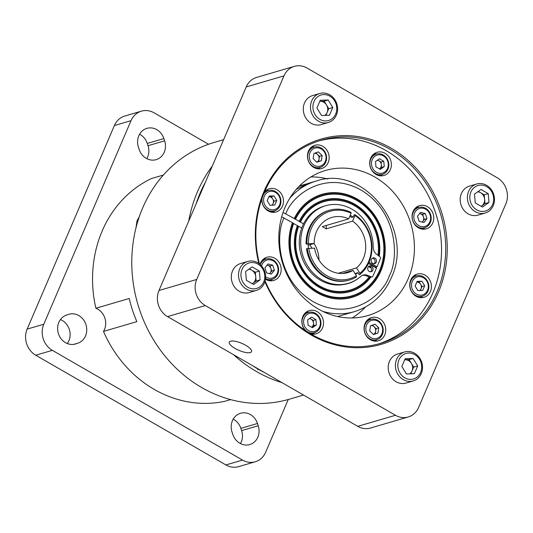 <?xml version="1.0" encoding="UTF-8"?>
<svg xmlns="http://www.w3.org/2000/svg" width="533" height="533" viewBox="0 0 533 533"><rect width="100%" height="100%" fill="white"/><g stroke="black" fill="none" stroke-linecap="round" stroke-linejoin="round"><path stroke-width="0.8" d="M328.295 122.49L321.086 124.602A15.117 13.418 -106.3 0 1 311.185 123.29A15.117 13.418 -106.3 0 1 303.297 108.306A15.117 13.418 -106.3 0 1 312.591 95.587L319.8 93.482A15.117 13.418 -106.3 0 1 329.7 94.794A15.117 13.418 -106.3 0 1 337.589 109.778A15.117 13.418 -106.3 0 1 328.295 122.49A15.117 13.418 -106.3 0 1 318.394 121.178A15.117 13.418 -106.3 0 1 310.506 106.194A15.117 13.418 -106.3 0 1 319.8 93.482M329.827 96.14A13.305 11.813 -106.3 0 1 335.697 114.009A13.305 11.813 -106.3 0 1 319.873 119.359A13.305 11.813 -106.3 0 1 314.004 101.49A13.305 11.813 -106.3 0 1 329.827 96.14M319.78 101.337A7.682 6.822 -106.3 0 1 320.2 101.303A7.682 6.822 -106.3 0 1 323.718 102.216A7.682 6.822 -106.3 0 1 326.469 104.921L324.164 101.177L319.787 101.323M332.779 107.493L329.454 115.241L321.526 115.494L316.922 108.006L320.24 100.264L328.168 100.004L332.779 107.493L328.768 108.665L326.469 104.921A7.682 6.822 -106.3 0 1 327.109 112.536L328.768 108.665M325.903 115.355L327.109 112.536A7.682 6.822 -106.3 0 1 324.864 115.388M328.168 100.004L324.164 101.177M370.482 271.797A2.991 2.658 73.7 0 0 371.401 270.651A2.991 2.658 73.7 0 0 368.863 266.273M367.943 267.419A2.991 2.658 -106.3 0 1 369.542 265.954A2.991 2.658 -106.3 0 1 372.387 266.993A2.991 2.658 -106.3 0 1 372.827 270.238A2.991 2.658 -106.3 0 1 371.228 271.697A2.991 2.658 -106.3 0 1 368.383 270.657A2.991 2.658 -106.3 0 1 367.943 267.419M373.926 263.748A2.991 2.658 73.7 0 0 374.852 262.609A2.991 2.658 73.7 0 0 372.314 258.232M371.388 259.371A2.991 2.658 -106.3 0 1 372.987 257.905A2.991 2.658 -106.3 0 1 375.832 258.951A2.991 2.658 -106.3 0 1 376.271 262.189A2.991 2.658 -106.3 0 1 374.672 263.655A2.991 2.658 -106.3 0 1 371.827 262.616A2.991 2.658 -106.3 0 1 371.388 259.371M368.483 263.409L376.458 268.192L372.867 276.181A1.512 1.339 -106.3 0 1 371.248 276.847L367.643 275.368A8.215 7.295 -106.3 0 0 363.16 275.095A8.215 7.295 -106.3 0 0 360.654 276.48A40.421 35.884 -106.3 0 1 348.322 283.316A40.421 35.884 -106.3 0 1 302.524 254.607A40.421 35.884 -106.3 0 1 325.603 205.738A40.421 35.884 -106.3 0 1 373.22 247.159A8.215 7.295 -106.3 0 0 376.671 254.301L379.862 256.739A1.512 1.339 -106.3 0 1 380.389 258.645L377.058 266.786L375.632 267.2L368.55 263.275M354.925 214.666L355.005 215.519A35.125 31.187 -106.3 0 1 368.596 261.516A35.125 31.187 -106.3 0 1 359.888 273.329L359.975 274.448A36.277 32.207 73.7 0 0 369.023 262.209A36.277 32.207 73.7 0 0 354.925 214.666L354.125 214.899L353.219 217.011L351.66 217.464A33.865 30.068 73.7 0 0 349.821 216.311M355.271 273.962A33.865 30.068 73.7 0 0 356.357 273.103L357.916 272.643L359.175 274.688L359.975 274.448M372.074 276.9L370.648 277.313A1.512 1.339 -106.3 0 1 369.822 277.267L366.218 275.781A8.215 7.295 73.7 0 0 362.46 275.348M348.322 283.316L346.896 283.729A40.421 35.884 -106.3 0 1 301.098 255.027A40.421 35.884 -106.3 0 1 324.177 206.151L325.603 205.738M377.058 266.786L368.983 262.309M357.783 272.683A33.865 30.068 -106.3 0 1 355.524 274.382M308.48 248.411A33.865 30.068 -106.3 0 1 308.127 244.001M350.234 215.339A33.865 30.068 -106.3 0 1 353.079 217.051M485.19 213.013L477.981 215.125A15.117 13.418 -106.3 0 1 468.074 213.813A15.117 13.418 -106.3 0 1 460.186 198.822A15.117 13.418 -106.3 0 1 469.48 186.11L476.689 183.998A15.117 13.418 -106.3 0 1 486.596 185.311A15.117 13.418 -106.3 0 1 494.477 200.301A15.117 13.418 -106.3 0 1 485.19 213.013A15.117 13.418 -106.3 0 1 475.283 211.701A15.117 13.418 -106.3 0 1 467.401 196.71A15.117 13.418 -106.3 0 1 476.689 183.998M486.716 186.663A13.305 11.813 -106.3 0 1 492.585 204.532A13.305 11.813 -106.3 0 1 476.762 209.882A13.305 11.813 -106.3 0 1 470.892 192.013A13.305 11.813 -106.3 0 1 486.716 186.663M477.681 191.84A7.682 6.822 -106.3 0 1 480.613 192.739L478.294 191.4M482.485 207.071L475.249 202.893L474.503 194.099L480.999 189.475L488.235 193.652L488.974 202.447L482.485 207.071M481.179 206.318L484.97 203.619L484.23 194.825L480.613 192.739A7.682 6.822 -106.3 0 1 484.597 199.222A7.682 6.822 -106.3 0 1 481.725 205.931A7.682 6.822 -106.3 0 1 481.146 206.298M488.974 202.447L484.97 203.619M488.235 193.652L484.23 194.825M413.208 380.948L405.999 383.06A15.117 13.418 -106.3 0 1 396.099 381.748A15.117 13.418 -106.3 0 1 388.211 366.764A15.117 13.418 -106.3 0 1 397.505 354.052L404.714 351.94A15.117 13.418 -106.3 0 1 414.614 353.252A15.117 13.418 -106.3 0 1 422.502 368.236A15.117 13.418 -106.3 0 1 413.208 380.948A15.117 13.418 -106.3 0 1 403.308 379.636A15.117 13.418 -106.3 0 1 395.419 364.652A15.117 13.418 -106.3 0 1 404.714 351.94M414.741 354.598A13.305 11.813 -106.3 0 1 420.61 372.467A13.305 11.813 -106.3 0 1 404.787 377.824A13.305 11.813 -106.3 0 1 398.917 359.948A13.305 11.813 -106.3 0 1 414.741 354.598M404.694 359.795A7.682 6.822 -106.3 0 1 405.113 359.768A7.682 6.822 -106.3 0 1 408.631 360.674A7.682 6.822 -106.3 0 1 411.383 363.379L413.681 367.124L417.692 365.951L414.368 373.7L406.446 373.953L401.835 366.464L405.153 358.722L413.082 358.462L417.692 365.951M413.082 358.462L409.077 359.635L404.7 359.782M410.816 373.813L413.681 367.124M409.777 373.846A7.682 6.822 -106.3 0 0 412.022 371.001A7.682 6.822 -106.3 0 0 411.383 363.379L409.077 359.635M256.32 290.432L249.111 292.544A15.117 13.418 -106.3 0 1 239.204 291.231A15.117 13.418 -106.3 0 1 231.315 276.241A15.117 13.418 -106.3 0 1 240.61 263.529L247.818 261.417A15.117 13.418 -106.3 0 1 257.725 262.729A15.117 13.418 -106.3 0 1 265.607 277.72A15.117 13.418 -106.3 0 1 256.32 290.432A15.117 13.418 -106.3 0 1 246.413 289.119A15.117 13.418 -106.3 0 1 238.531 274.129A15.117 13.418 -106.3 0 1 247.818 261.417M257.845 264.075A13.305 11.813 -106.3 0 1 263.715 281.944A13.305 11.813 -106.3 0 1 247.892 287.3A13.305 11.813 -106.3 0 1 242.022 269.431A13.305 11.813 -106.3 0 1 257.845 264.075M248.811 269.252A7.682 6.822 -106.3 0 1 251.743 270.151L249.424 268.819M252.129 266.893L259.364 271.064L260.104 279.865L253.615 284.482L246.379 280.305L245.633 271.51L252.129 266.893M260.104 279.865L256.1 281.038L255.727 276.64L255.36 272.243L259.364 271.064M255.36 272.243L251.743 270.151A7.682 6.822 -106.3 0 1 255.727 276.64A7.682 6.822 -106.3 0 1 252.855 283.343L252.309 283.729M252.276 283.709A7.682 6.822 -106.3 0 0 252.855 283.343L256.1 281.038M283.043 212.48L294.263 218.51A53.66 47.637 -106.3 0 1 357.15 198.996A53.66 47.637 -106.3 0 1 380.835 271.077A53.66 47.637 -106.3 0 1 317.002 292.67A53.66 47.637 -106.3 0 1 292.464 222.707L293.243 223.347A52.441 46.558 73.7 0 0 317.242 291.671A52.441 46.558 73.7 0 0 379.623 270.571A52.441 46.558 73.7 0 0 356.477 200.122A52.441 46.558 73.7 0 0 295.035 219.15L294.263 218.51M281.917 382.594A133.77 118.759 -106.3 0 1 256.48 371.541A133.77 118.759 -106.3 0 1 233.527 354.678M223.62 139.673L214.186 142.438A133.77 118.759 73.7 0 0 142.704 207.877A133.77 118.759 73.7 0 0 201.74 387.571A133.77 118.759 73.7 0 0 289.379 399.19L303.504 395.053M264.568 372.58A131.464 116.714 -106.3 0 1 258.358 369.236A131.464 116.714 -106.3 0 1 252.309 365.511M135.962 227.897L137.028 220.782L139.326 216.605M163.345 175.057L151.485 178.528A117.913 104.681 73.7 0 0 102.183 230.989A117.913 104.681 73.7 0 0 95.88 308.254L129.252 298.487A117.913 104.681 73.7 0 0 136.861 321.632L103.489 331.406A117.913 104.681 73.7 0 0 224.686 401.336L230.602 399.603M103.489 331.406A15.131 13.432 73.7 0 0 104.481 329.501A15.131 13.432 73.7 0 0 95.88 308.254M67.325 343.552A15.131 13.432 73.7 0 0 68.904 340.78A15.131 13.432 73.7 0 0 60.422 319.587M85.527 335.91A15.131 13.432 -106.3 0 1 77.911 343.165L75.906 343.845A15.131 13.432 -106.3 0 1 75.439 343.992A15.131 13.432 -106.3 0 1 58.377 333.511A15.131 13.432 -106.3 0 1 66.465 315.103L68.464 314.423A15.131 13.432 -106.3 0 1 68.937 314.277A15.131 13.432 -106.3 0 1 83.301 319.534A15.131 13.432 -106.3 0 1 85.527 335.91M240.45 443.583A15.131 13.432 73.7 0 0 241.222 442.037A15.131 13.432 73.7 0 0 241.609 430.617L258.232 425.747A15.131 13.432 -106.3 0 1 257.845 437.167A15.131 13.432 -106.3 0 1 249.764 444.569A15.131 13.432 -106.3 0 1 232.788 434.355L232.042 432.096A15.131 13.432 -106.3 0 1 240.516 413.275A15.131 13.432 -106.3 0 1 257.492 423.488L258.232 425.747M146.841 158.667A15.131 13.432 73.7 0 0 147.614 157.122A15.131 13.432 73.7 0 0 148.007 145.702L164.63 140.832A15.131 13.432 -106.3 0 1 164.237 152.258A15.131 13.432 -106.3 0 1 156.156 159.653A15.131 13.432 -106.3 0 1 139.18 149.44L138.433 147.181A15.131 13.432 -106.3 0 1 146.908 128.36A15.131 13.432 -106.3 0 1 163.884 138.573L164.63 140.832M245.76 345.324A12.092 3.791 -156.8 0 0 229.303 342.126A12.092 3.791 -156.8 0 0 235.08 348.455A12.092 3.791 -156.8 0 0 251.536 351.653A12.092 3.791 -156.8 0 0 245.76 345.324M258.811 263.422A106.966 94.967 -106.3 0 1 289.039 156.689A106.966 94.967 -106.3 0 1 391.302 148.307A106.966 94.967 -106.3 0 1 438.506 291.997A106.966 94.967 -106.3 0 1 311.265 335.037A106.966 94.967 -106.3 0 1 264.908 281.664M265.121 280.904A105.814 93.941 73.7 0 0 311.192 334.184A105.814 93.941 73.7 0 0 380.515 343.372A105.814 93.941 73.7 0 0 445.561 254.381A105.814 93.941 73.7 0 0 390.363 149.46A105.814 93.941 73.7 0 0 321.039 140.272A105.814 93.941 73.7 0 0 259.438 263.888M318.334 309.013A75.579 67.098 -106.3 0 1 278.906 234.067A75.579 67.098 -106.3 0 1 325.37 170.507A75.579 67.098 -106.3 0 1 374.886 177.069A75.579 67.098 -106.3 0 1 414.314 252.016A75.579 67.098 -106.3 0 1 367.85 315.576A75.579 67.098 -106.3 0 1 318.334 309.013M327.895 179.001A75.579 67.098 73.7 0 0 310.852 176.956M378.423 343.952A105.814 93.941 73.7 0 0 441.451 254.401A105.814 93.941 73.7 0 0 386.198 150.679A105.814 93.941 73.7 0 0 318.961 140.912M376.018 174.431A12.092 10.733 -106.3 0 1 369.709 162.438A12.092 10.733 -106.3 0 1 377.144 152.271A12.092 10.733 -106.3 0 1 385.066 153.317A12.092 10.733 -106.3 0 1 391.375 165.31A12.092 10.733 -106.3 0 1 383.94 175.477A12.092 10.733 -106.3 0 1 376.018 174.431M376.551 154.017A12.092 10.733 73.7 0 0 374.286 153.651M313.784 167.442A12.092 10.733 -106.3 0 1 307.474 155.449A12.092 10.733 -106.3 0 1 314.91 145.282A12.092 10.733 -106.3 0 1 322.831 146.335A12.092 10.733 -106.3 0 1 329.141 158.321A12.092 10.733 -106.3 0 1 321.705 168.495A12.092 10.733 -106.3 0 1 313.784 167.442M314.317 147.035A12.092 10.733 73.7 0 0 312.052 146.668M264.601 191.773A12.092 10.733 -106.3 0 1 269.252 188.762A12.092 10.733 -106.3 0 1 277.173 189.815A12.092 10.733 -106.3 0 1 283.483 201.807A12.092 10.733 -106.3 0 1 276.047 211.974A12.092 10.733 -106.3 0 1 268.126 210.921A12.092 10.733 -106.3 0 1 261.816 198.949M268.659 190.514A12.092 10.733 73.7 0 0 266.393 190.148M260.017 264.368A12.092 10.733 -106.3 0 1 266.92 257.239A12.092 10.733 -106.3 0 1 274.841 258.292A12.092 10.733 -106.3 0 1 281.151 270.284A12.092 10.733 -106.3 0 1 273.715 280.451A12.092 10.733 -106.3 0 1 265.794 279.399A12.092 10.733 -106.3 0 1 265.467 279.205M266.327 258.991A12.092 10.733 73.7 0 0 264.068 258.625M305.429 330.593A12.092 10.733 -106.3 0 1 309.28 310.599A12.092 10.733 -106.3 0 1 317.202 311.652A12.092 10.733 -106.3 0 1 323.511 323.644A12.092 10.733 -106.3 0 1 316.076 333.811A12.092 10.733 -106.3 0 1 310.479 333.771M308.687 312.351A12.092 10.733 73.7 0 0 306.422 311.985M370.388 339.748A12.092 10.733 -106.3 0 1 364.086 327.755A12.092 10.733 -106.3 0 1 371.514 317.588A12.092 10.733 -106.3 0 1 379.436 318.641A12.092 10.733 -106.3 0 1 385.745 330.627A12.092 10.733 -106.3 0 1 378.317 340.8A12.092 10.733 -106.3 0 1 370.388 339.748M370.928 319.34A12.092 10.733 73.7 0 0 368.663 318.974M416.046 296.268A12.092 10.733 -106.3 0 1 409.737 284.276A12.092 10.733 -106.3 0 1 417.172 274.109A12.092 10.733 -106.3 0 1 425.094 275.155A12.092 10.733 -106.3 0 1 431.404 287.147A12.092 10.733 -106.3 0 1 423.968 297.321A12.092 10.733 -106.3 0 1 416.046 296.268M416.579 275.861A12.092 10.733 73.7 0 0 414.314 275.494M418.378 227.791A12.092 10.733 -106.3 0 1 412.069 215.798A12.092 10.733 -106.3 0 1 419.504 205.631A12.092 10.733 -106.3 0 1 427.426 206.677A12.092 10.733 -106.3 0 1 433.735 218.67A12.092 10.733 -106.3 0 1 426.3 228.844A12.092 10.733 -106.3 0 1 418.378 227.791M418.911 207.384A12.092 10.733 73.7 0 0 416.646 207.017M387.971 169.208A10.58 9.394 -106.3 0 1 382.314 174.384A10.58 9.394 -106.3 0 1 375.379 173.465A10.58 9.394 -106.3 0 1 370.708 159.247A10.58 9.394 -106.3 0 1 376.365 154.07A10.58 9.394 -106.3 0 1 383.3 154.99A10.58 9.394 -106.3 0 1 387.971 169.208M325.73 162.219A10.58 9.394 -106.3 0 1 320.08 167.395A10.58 9.394 -106.3 0 1 313.144 166.476A10.58 9.394 -106.3 0 1 308.474 152.265A10.58 9.394 -106.3 0 1 314.13 147.088A10.58 9.394 -106.3 0 1 321.059 148.001A10.58 9.394 -106.3 0 1 325.73 162.219M263.495 194.445A10.58 9.394 -106.3 0 1 268.472 190.567A10.58 9.394 -106.3 0 1 275.408 191.487A10.58 9.394 -106.3 0 1 280.924 201.974A10.58 9.394 -106.3 0 1 274.422 210.875A10.58 9.394 -106.3 0 1 267.493 209.955A10.58 9.394 -106.3 0 1 262.129 198.049M260.324 264.635A10.58 9.394 -106.3 0 1 260.49 264.221A10.58 9.394 -106.3 0 1 266.147 259.045A10.58 9.394 -106.3 0 1 273.076 259.964A10.58 9.394 -106.3 0 1 277.746 274.175A10.58 9.394 -106.3 0 1 272.09 279.352A10.58 9.394 -106.3 0 1 265.534 278.639M320.106 327.535A10.58 9.394 -106.3 0 1 314.45 332.712A10.58 9.394 -106.3 0 1 307.521 331.793A10.58 9.394 -106.3 0 1 302.851 317.581A10.58 9.394 -106.3 0 1 308.507 312.405A10.58 9.394 -106.3 0 1 315.436 313.324A10.58 9.394 -106.3 0 1 320.106 327.535M377.67 320.313A10.58 9.394 -106.3 0 1 383.194 330.8A10.58 9.394 -106.3 0 1 376.684 339.701A10.58 9.394 -106.3 0 1 369.755 338.781A10.58 9.394 -106.3 0 1 364.232 328.288A10.58 9.394 -106.3 0 1 370.741 319.394A10.58 9.394 -106.3 0 1 377.67 320.313M423.329 276.827A10.58 9.394 -106.3 0 1 428.845 287.32A10.58 9.394 -106.3 0 1 422.343 296.221A10.58 9.394 -106.3 0 1 415.407 295.302A10.58 9.394 -106.3 0 1 409.89 284.809A10.58 9.394 -106.3 0 1 416.393 275.907A10.58 9.394 -106.3 0 1 423.329 276.827M430.324 222.567A10.58 9.394 -106.3 0 1 424.674 227.744A10.58 9.394 -106.3 0 1 417.739 226.825A10.58 9.394 -106.3 0 1 413.068 212.607A10.58 9.394 -106.3 0 1 418.725 207.43A10.58 9.394 -106.3 0 1 425.654 208.35A10.58 9.394 -106.3 0 1 430.324 222.567M383.38 155.889A9.374 8.321 -106.3 0 1 387.518 168.481A9.374 8.321 -106.3 0 1 376.365 172.252A9.374 8.321 -106.3 0 1 372.234 159.66A9.374 8.321 -106.3 0 1 383.38 155.889M321.146 148.9A9.374 8.321 -106.3 0 1 325.283 161.492A9.374 8.321 -106.3 0 1 314.13 165.263A9.374 8.321 -106.3 0 1 309.993 152.671A9.374 8.321 -106.3 0 1 321.146 148.9M275.488 192.386A9.374 8.321 -106.3 0 1 279.625 204.972A9.374 8.321 -106.3 0 1 268.479 208.743A9.374 8.321 -106.3 0 1 264.341 196.157A9.374 8.321 -106.3 0 1 275.488 192.386M261.57 265.92A9.374 8.321 -106.3 0 1 273.156 260.864A9.374 8.321 -106.3 0 1 277.293 273.449A9.374 8.321 -106.3 0 1 266.147 277.22A9.374 8.321 -106.3 0 1 265.634 276.9M315.516 314.223A9.374 8.321 -106.3 0 1 319.653 326.809A9.374 8.321 -106.3 0 1 308.507 330.58A9.374 8.321 -106.3 0 1 304.37 317.994A9.374 8.321 -106.3 0 1 315.516 314.223M377.75 321.206A9.374 8.321 -106.3 0 1 381.888 333.798A9.374 8.321 -106.3 0 1 370.741 337.569A9.374 8.321 -106.3 0 1 366.604 324.977A9.374 8.321 -106.3 0 1 377.75 321.206M423.409 277.726A9.374 8.321 -106.3 0 1 427.546 290.318A9.374 8.321 -106.3 0 1 416.393 294.089A9.374 8.321 -106.3 0 1 412.262 281.497A9.374 8.321 -106.3 0 1 423.409 277.726M425.74 209.249A9.374 8.321 -106.3 0 1 429.878 221.841A9.374 8.321 -106.3 0 1 418.725 225.612A9.374 8.321 -106.3 0 1 414.587 213.02A9.374 8.321 -106.3 0 1 425.74 209.249M289.652 198.416A68.024 60.389 -106.3 0 1 316.156 181.08L309.78 182.946L296.308 189.322M298.933 186.477L309.06 183.179M289.292 220.875A9.068 2.838 -156.8 0 0 288.346 220.329M383.793 161.279L384.246 166.589L380.322 169.381L375.952 166.862L375.505 161.546L379.423 158.754L383.793 161.279L381.128 162.059L381.575 167.375L379.456 168.881A4.644 4.124 73.7 0 0 379.616 168.768A4.644 4.124 73.7 0 0 380.988 167.036A4.644 4.124 73.7 0 0 381.348 164.717A4.644 4.124 73.7 0 0 378.936 160.799A4.644 4.124 73.7 0 0 377.304 160.266M315.862 152.784L319.474 156.342L318.667 161.512L316.742 162.165A4.644 4.124 73.7 0 0 319.074 158.927A4.644 4.124 73.7 0 0 317.621 154.517A4.644 4.124 73.7 0 0 316.702 153.81A4.644 4.124 73.7 0 0 314.417 153.271M268.925 196.744A4.644 4.124 73.7 0 0 268.899 196.744L271.317 196.67L272.709 198.929A4.644 4.124 73.7 0 0 271.05 197.297A4.644 4.124 73.7 0 0 268.925 196.744M269.498 273.662A4.644 4.124 73.7 0 0 270.191 272.983A4.644 4.124 73.7 0 0 270.884 268.505A4.644 4.124 73.7 0 0 268.719 265.774A4.644 4.124 73.7 0 0 267.679 265.347A4.644 4.124 73.7 0 0 266.966 265.227M311.585 327.215A4.644 4.124 73.7 0 0 311.752 327.102A4.644 4.124 73.7 0 0 313.124 325.37A4.644 4.124 73.7 0 0 313.491 323.051A4.644 4.124 73.7 0 0 311.079 319.134A4.644 4.124 73.7 0 0 309.44 318.601M373.34 334.457A4.644 4.124 73.7 0 0 375.685 331.233A4.644 4.124 73.7 0 0 374.233 326.822A4.644 4.124 73.7 0 0 373.313 326.123A4.644 4.124 73.7 0 0 371.028 325.576M421.909 281.231L416.846 282.09A4.644 4.124 73.7 0 0 416.819 282.09L416.846 282.09A4.644 4.124 73.7 0 1 418.971 282.637A4.644 4.124 73.7 0 1 420.63 284.276L422.023 286.534L424.688 285.755L422.682 290.432L417.899 290.585L415.114 286.061L417.119 281.384L421.909 281.231L424.688 285.755M422.083 222.054A4.644 4.124 73.7 0 0 422.769 221.375A4.644 4.124 73.7 0 0 423.469 216.891A4.644 4.124 73.7 0 0 421.297 214.159A4.644 4.124 73.7 0 0 420.257 213.733A4.644 4.124 73.7 0 0 419.544 213.62M359.015 277.84A39.302 34.892 -106.3 0 1 343.452 284.535M378.01 255.32A46.105 40.934 73.7 0 0 354.325 205.585A46.105 40.934 73.7 0 0 300.432 222.074L303.53 223.86M378.057 255.36A46.391 41.188 73.7 0 0 354.212 205.398A46.391 41.188 73.7 0 0 299.972 222.001L300.432 222.074M299.972 222.001L299.2 221.362A47.61 42.274 -106.3 0 1 354.891 204.272A47.61 42.274 -106.3 0 1 379.256 256.28M376.425 266.966A47.61 42.274 -106.3 0 1 376.031 267.939M370.682 277.307A47.61 42.274 -106.3 0 1 319.267 287.394A47.61 42.274 -106.3 0 1 297.401 225.559L293.243 223.347M295.035 219.15L295.495 219.223A52.154 46.304 -106.3 0 1 356.59 200.308A52.154 46.304 -106.3 0 1 379.609 270.371A52.154 46.304 -106.3 0 1 317.568 291.358A52.154 46.304 -106.3 0 1 293.696 223.42M338.328 273.242L356.55 267.906A28.722 25.497 73.7 0 0 363.373 258.505A28.722 25.497 73.7 0 0 352.599 221.128L326.183 228.864L322.305 226.625L348.715 218.89L351.12 213.28L351.04 212.42A36.277 32.207 -106.3 0 0 329.247 210.322L328.441 210.562A36.277 32.207 73.7 0 0 306.102 244.067L306.901 243.828A36.277 32.207 -106.3 0 1 329.247 210.322M318.981 260.024A28.722 25.497 73.7 0 0 314.09 243.488M306.901 243.828L314.184 243.461A28.722 25.497 -106.3 0 1 316.529 231.482A28.722 25.497 -106.3 0 1 331.879 217.431A28.722 25.497 -106.3 0 1 348.715 218.89M307.301 248.551A36.277 32.207 73.7 0 0 349.635 279.958A36.277 32.207 73.7 0 0 356.49 276.927L356.404 275.808A35.125 31.187 -106.3 0 1 308.84 248.365L306.502 248.784A36.277 32.207 73.7 0 0 348.835 280.191L349.635 279.958M311.932 248.265A23.998 21.307 73.7 0 0 309.82 244.74M308.447 243.648A35.125 31.187 -106.3 0 1 351.12 213.28M342.599 273.449L353.066 270.384L356.404 275.808M326.183 228.864A76.792 25.884 120 0 1 326.383 225.432M353.066 270.384A28.722 25.497 -106.3 0 1 348.022 272.556A28.722 25.497 -106.3 0 1 314.583 248.178L308.84 248.365M295.495 219.223L299.2 221.362M314.184 243.461L308.174 245.22M356.55 267.906L359.888 273.329M355.005 215.519L352.599 221.128M306.102 244.067L308.127 244.034M297.401 225.559L298.174 226.199A46.391 41.188 73.7 0 0 315.862 284.049A46.391 41.188 73.7 0 0 369.249 277.027M369.875 267.373L370.715 267.126M373.38 266.347L373.846 266.207M301.731 228.057L298.633 226.265A46.105 40.934 73.7 0 0 316.116 283.676A46.105 40.934 73.7 0 0 369.109 276.973M298.633 226.265L298.174 226.199M371.441 268.272L368.503 266.58M419.751 290.525A4.644 4.124 73.7 0 0 421.017 288.873A4.644 4.124 73.7 0 0 420.63 284.276L419.238 282.01M271.83 205.185A4.644 4.124 73.7 0 0 273.096 203.533A4.644 4.124 73.7 0 0 272.709 198.929L274.102 201.188L276.774 200.408L274.768 205.085L269.978 205.245L267.193 200.721L269.198 196.037L273.989 195.884L271.317 196.67M292.464 222.707L281.697 216.811M419.591 213.56L422.629 214.346L425.301 213.566L426.973 218.657L424.301 219.436L422.629 214.346M424.301 219.436L422.203 222.081M420.317 290.512L422.023 286.534M378.756 327.862L376.085 328.648L375.279 333.818L377.95 333.038L373.44 334.564L369.735 330.913L370.542 325.743L375.052 324.217L378.756 327.862L377.95 333.038M373.353 334.471L375.279 333.818M376.085 328.648L372.474 325.09M313.71 325.71L313.264 320.393L315.936 319.613L316.382 324.923L313.71 325.71L311.592 327.215M313.264 320.393L309.76 318.374M267.013 265.174L270.051 265.954L272.723 265.174L274.395 270.264L271.324 274.135L266.587 272.909L264.914 267.819L267.979 263.948L272.723 265.174M269.625 273.696L271.723 271.05L270.051 265.954M272.396 205.165L274.102 201.188M381.128 162.059L377.624 160.04M426.973 218.657L423.908 222.521L419.165 221.295L417.492 216.205L420.557 212.341L425.301 213.566M316.382 324.923L312.458 327.715L308.087 325.197L307.641 319.88L311.565 317.088L315.936 319.613M271.723 271.05L274.395 270.264M273.989 195.884L276.774 200.408M318.667 161.512L321.339 160.733L316.835 162.259L313.131 158.607L313.937 153.437L318.441 151.912L322.145 155.556L319.474 156.342M322.145 155.556L321.339 160.733M384.246 166.589L381.575 167.375M423.149 229.217A12.092 10.733 73.7 0 0 424.854 227.684M420.817 297.694A12.092 10.733 73.7 0 0 422.529 296.161M375.159 341.173A12.092 10.733 73.7 0 0 376.871 339.641M312.924 334.191A12.092 10.733 73.7 0 0 314.637 332.659M270.564 280.824A12.092 10.733 73.7 0 0 272.276 279.299M272.896 212.347A12.092 10.733 73.7 0 0 274.608 210.821M318.554 168.868A12.092 10.733 73.7 0 0 320.26 167.335M380.789 175.857A12.092 10.733 73.7 0 0 382.494 174.324M352.153 317.974A75.579 67.098 73.7 0 0 365.398 307.061M246.233 86.926L283.969 75.873A19.428 17.249 -106.3 0 1 294.356 66.365A19.428 17.249 -106.3 0 1 307.081 68.057L497.276 177.789A19.428 17.249 -106.3 0 1 505.85 203.892L418.598 407.472A19.428 17.249 -106.3 0 1 408.211 416.979A19.428 17.249 -106.3 0 1 395.486 415.287L357.743 426.34L167.549 316.609A19.428 17.249 -106.3 0 1 158.974 290.505L246.233 86.926A19.428 17.249 -106.3 0 1 256.613 77.418L294.356 66.365M283.969 75.873L196.717 279.452L158.974 290.505M167.549 316.609L205.292 305.556A19.428 17.249 -106.3 0 1 196.717 279.452M205.292 305.556L395.486 415.287M136.575 225.546A9.014 3.038 120 0 1 138.493 219.09M163.884 138.573L147.261 143.437L148.007 145.702M257.492 423.488L240.869 428.352L241.609 430.617M208.57 144.256L154.144 112.849A19.441 17.256 73.7 0 0 141.405 111.164A19.441 17.256 73.7 0 0 131.018 120.671L43.773 324.237A19.441 17.256 73.7 0 0 52.354 350.348L242.528 460.079L225.905 464.943A19.441 17.256 73.7 0 0 238.637 466.635L255.26 461.765A19.441 17.256 73.7 0 0 265.654 452.257L288.26 399.51M225.905 464.943L35.731 355.218L52.354 350.348M43.773 324.237L27.15 329.108A19.441 17.256 73.7 0 0 35.731 355.218M27.15 329.108L114.395 125.541L131.018 120.671M141.405 111.164L124.782 116.034A19.441 17.256 73.7 0 0 114.395 125.541M240.869 428.352A15.131 13.432 73.7 0 0 233.207 419.131M147.261 143.437A15.131 13.432 73.7 0 0 139.599 134.216M408.211 416.979L370.468 428.032A19.428 17.249 -106.3 0 1 357.743 426.34M242.528 460.079A19.441 17.256 73.7 0 0 255.26 461.765M196.191 203.673A131.464 116.714 -106.3 0 1 205.425 182.133M188.722 221.095A133.77 118.759 -106.3 0 1 212.281 166.129M367.643 275.368L366.218 275.781M369.822 277.267L371.248 276.847M285.875 213.673C291.518 196.311 324.277 168.681 361.974 190.594C399.11 213.753 398.291 260.624 389.223 275.914C384.186 293.536 352.466 322.585 314.144 302.198C276.334 280.551 275.554 233.567 284.076 217.87M292.477 222.907A53.373 47.384 73.7 0 0 316.888 292.484A53.373 47.384 73.7 0 0 380.382 271.011A53.373 47.384 73.7 0 0 356.824 199.309A53.373 47.384 73.7 0 0 294.276 218.717M77.911 343.165L73.947 344.325M299.213 221.561A47.324 42.014 -106.3 0 1 354.565 204.585A47.324 42.014 -106.3 0 1 378.83 255.947M375.878 267.126A47.324 42.014 -106.3 0 1 375.645 267.706M370.129 277.353A47.324 42.014 -106.3 0 1 319.154 287.207A47.324 42.014 -106.3 0 1 297.414 225.759M316.156 181.08C364.572 163.957 414.927 229.71 391.169 278.053C383.527 295.135 371.268 306.328 354.392 311.638A68.024 60.389 -106.3 0 1 322.718 311.339M337.969 316.449A68.024 60.389 -106.3 0 1 337.656 316.542L354.392 311.638M74.96 344.118L75.906 343.845M257.925 369.762A6.05 5.37 73.7 0 0 257.606 368.716M378.523 175.49L382.314 174.384M316.289 168.501L320.08 167.395M270.637 211.981L274.422 210.875M268.306 280.465L272.09 279.352M310.666 333.825L314.45 332.712M372.9 340.807L376.684 339.701M418.558 297.327L422.343 296.221M420.883 228.85L424.674 227.744M306.115 184.018L299.733 185.89M414.94 208.543L418.725 207.43M412.609 277.02L416.393 275.907M366.951 320.5L370.741 319.394M304.716 313.511L308.507 312.405M262.356 260.151L266.147 259.045M264.688 191.673L268.472 190.567M310.346 148.194L314.13 147.088M372.58 155.183L376.365 154.07"/></g></svg>
